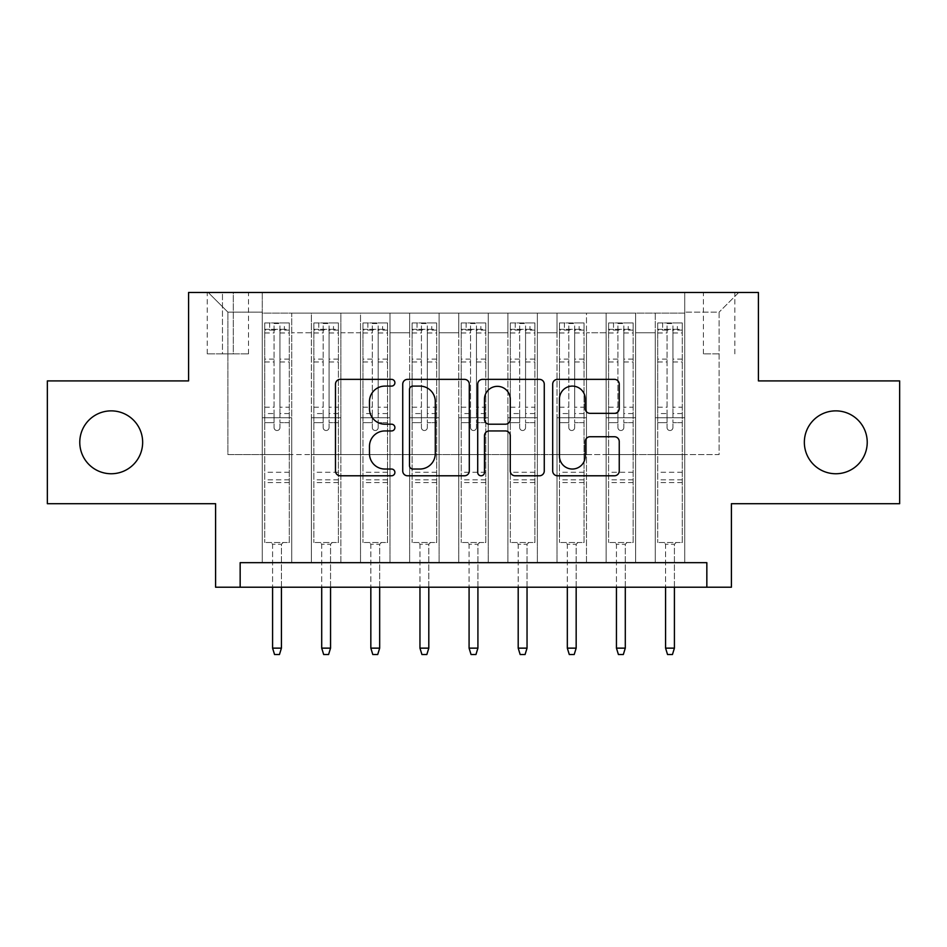 <?xml version="1.0" encoding="UTF-8"?>
<svg xmlns="http://www.w3.org/2000/svg" width="947" height="947" viewBox="0 0 947 947"><rect width="100%" height="100%" fill="white"/><g stroke="black" fill="none" stroke-linecap="round" stroke-linejoin="round"><path stroke-width="0.71" stroke-dasharray="4.74 3.55" d="M394.899 382.73A3.374 3.374 0 0 0 391.525 379.356L340.293 379.356A4.818 4.818 0 0 0 335.475 384.174L335.475 470.967A4.818 4.818 0 0 0 340.293 475.785L391.525 475.785A3.374 3.374 0 0 0 394.899 472.411A3.374 3.374 0 0 0 391.525 469.037L384.896 469.037A15.424 15.424 0 0 1 369.472 453.613L369.472 446.368A15.424 15.424 0 0 1 384.896 430.944L391.525 430.944A3.374 3.374 0 0 0 394.899 427.571A3.374 3.374 0 0 0 391.525 424.197L384.896 424.197A15.424 15.424 0 0 1 369.472 408.761L369.472 401.528A15.424 15.424 0 0 1 384.896 386.104L391.525 386.104A3.374 3.374 0 0 0 394.899 382.73M804.346 442.308A31.44 31.44 0 0 0 835.787 473.749A31.44 31.44 0 0 0 867.227 442.308A31.44 31.44 0 0 0 835.787 410.868A31.44 31.44 0 0 0 804.346 442.308M79.773 442.308A31.44 31.44 0 0 0 111.213 473.749A31.44 31.44 0 0 0 142.654 442.308A31.44 31.44 0 0 0 111.213 410.868A31.44 31.44 0 0 0 79.773 442.308M719.116 292.481L703.396 292.481L719.116 292.481M719.116 353.882L703.396 353.882L719.116 353.882M899.65 380.907L899.65 503.709L731.404 503.709L731.404 587.223L215.596 587.223L215.596 503.709L47.35 503.709L47.35 380.907L188.583 380.907L188.583 292.481L758.417 292.481L758.417 380.907L899.65 380.907M684.728 562.66L684.728 313.114L262.272 313.114L262.272 562.66L291.747 562.66L262.272 562.66L291.747 562.66L262.272 562.66L262.272 313.114L291.747 313.114L291.747 562.66L291.747 313.114L291.747 454.584L311.385 454.584L291.747 454.584L291.747 313.114L262.272 313.114L684.728 313.114L684.728 562.66L655.253 562.66L655.253 313.114L606.139 313.114L606.139 562.66L606.139 313.114L635.615 313.114L635.615 562.66L635.615 313.114L635.615 454.584L635.615 313.114L655.253 313.114L655.253 562.66L684.728 562.66L655.253 562.66L684.728 562.66L684.728 312.131L684.728 454.584L719.116 454.584L719.116 312.131L684.728 312.131L719.116 312.131L719.116 454.584L684.728 454.584L684.728 417.745L684.728 562.66M606.139 562.66L635.615 562.66L606.139 562.66L635.615 562.66L606.139 562.66L606.139 417.745L606.139 454.584L586.489 454.584L586.489 332.764L586.489 454.584L606.139 454.584L606.139 332.764L606.139 454.584L655.253 454.584L635.615 454.584L635.615 417.745L635.615 454.584L606.139 454.584L606.139 417.745L635.615 417.745L635.615 562.66L635.615 417.745L606.139 417.745L606.139 562.66M586.489 562.66L586.489 313.114L557.014 313.114L557.014 562.66L557.014 313.114L586.489 313.114L586.489 562.66L557.014 562.66L586.489 562.66L557.014 562.66L586.489 562.66L586.489 417.745L586.489 562.66M537.363 562.66L537.363 313.114L507.888 313.114L507.888 562.66L507.888 313.114L537.363 313.114L537.363 562.66L507.888 562.66L537.363 562.66L507.888 562.66L537.363 562.66L537.363 332.764L537.363 454.584L557.014 454.584L537.363 454.584L537.363 417.745L537.363 562.66M488.238 562.66L488.238 313.114L458.762 313.114L458.762 562.66L458.762 313.114L488.238 313.114L488.238 562.66L458.762 562.66L488.238 562.66L458.762 562.66L488.238 562.66L488.238 332.764L488.238 454.584L507.888 454.584L488.238 454.584L488.238 417.745L488.238 562.66M439.112 562.66L439.112 313.114L409.637 313.114L409.637 562.66L409.637 313.114L439.112 313.114L439.112 562.66L409.637 562.66L439.112 562.66L409.637 562.66L439.112 562.66L439.112 332.764L439.112 454.584L458.762 454.584L439.112 454.584L439.112 417.745L439.112 562.66M389.986 562.66L389.986 313.114L360.511 313.114L360.511 562.66L360.511 313.114L389.986 313.114L389.986 562.66L360.511 562.66L389.986 562.66L360.511 562.66L389.986 562.66L389.986 332.764L389.986 454.584L409.637 454.584L389.986 454.584L389.986 417.745L389.986 562.66M340.861 562.66L340.861 313.114L311.385 313.114L311.385 562.66L311.385 313.114L340.861 313.114L340.861 562.66L311.385 562.66L340.861 562.66L311.385 562.66L340.861 562.66L340.861 417.745L340.861 562.66M655.253 332.764L655.253 454.584L655.253 313.114L655.253 332.764L635.615 332.764L655.253 332.764M557.014 332.764L557.014 454.584L557.014 313.114L537.363 313.114L537.363 332.764L537.363 313.114L557.014 313.114L557.014 332.764L537.363 332.764L557.014 332.764M507.888 332.764L507.888 454.584L507.888 313.114L488.238 313.114L488.238 332.764L488.238 313.114L507.888 313.114L507.888 332.764L488.238 332.764L507.888 332.764M458.762 332.764L458.762 454.584L458.762 313.114L439.112 313.114L439.112 332.764L439.112 313.114L458.762 313.114L458.762 332.764L439.112 332.764L458.762 332.764M409.637 332.764L409.637 454.584L409.637 313.114L389.986 313.114L389.986 332.764L389.986 313.114L409.637 313.114L409.637 332.764L389.986 332.764L409.637 332.764M340.861 332.764L340.861 454.584L340.861 313.114L340.861 332.764L360.511 332.764L360.511 454.584L340.861 454.584L360.511 454.584L360.511 313.114L340.861 313.114L360.511 313.114L360.511 332.764L340.861 332.764M240.159 587.223L240.159 562.66L240.159 587.223L240.159 562.66L706.841 562.66L240.159 562.66L706.841 562.66L706.841 587.223M222.474 292.481L207.251 292.481L222.474 292.481L222.474 353.882L207.251 353.882L233.282 353.882L222.474 353.882L222.474 292.481M233.282 292.481L248.516 292.481L233.282 292.481L233.282 353.882L248.516 353.882L233.282 353.882L233.282 292.481M684.728 292.481L262.272 292.481L738.767 292.481L684.728 292.481L684.728 313.114L684.728 292.481M262.272 292.481L208.233 292.481L262.272 292.481L262.272 454.584L227.884 454.584L227.884 312.131L262.272 312.131L227.884 312.131L208.233 292.481L227.884 312.131L227.884 454.584L262.272 454.584L262.272 292.481M311.385 332.764L311.385 454.584L311.385 313.114L291.747 313.114L311.385 313.114L311.385 332.764L291.747 332.764L311.385 332.764M606.139 313.114L586.489 313.114L586.489 332.764L586.489 313.114L606.139 313.114L606.139 332.764L606.139 313.114M557.014 454.584L586.489 454.584L557.014 454.584L557.014 417.745L557.014 454.584M507.888 454.584L537.363 454.584L507.888 454.584L507.888 417.745L507.888 454.584M458.762 454.584L488.238 454.584L458.762 454.584L458.762 417.745L458.762 454.584M409.637 454.584L439.112 454.584L409.637 454.584L409.637 417.745L409.637 454.584M360.511 454.584L389.986 454.584L360.511 454.584L360.511 417.745L360.511 454.584M311.385 454.584L340.861 454.584L340.861 417.745L340.861 454.584L311.385 454.584L311.385 417.745L340.861 417.745L311.385 417.745L311.385 562.66L311.385 454.584M262.272 454.584L291.747 454.584L291.747 417.745L291.747 562.66L291.747 417.745L291.747 454.584L262.272 454.584L262.272 417.745L291.747 417.745L262.272 417.745L262.272 562.66L262.272 454.584M655.253 454.584L684.728 454.584L655.253 454.584L655.253 417.745L655.253 454.584M262.272 417.745L291.747 417.745L262.272 417.745M311.385 417.745L340.861 417.745L311.385 417.745M360.511 417.745L389.986 417.745L360.511 417.745L360.511 562.66L360.511 417.745L389.986 417.745L360.511 417.745M409.637 417.745L439.112 417.745L409.637 417.745L409.637 562.66L409.637 417.745L439.112 417.745L409.637 417.745M458.762 417.745L488.238 417.745L458.762 417.745L458.762 562.66L458.762 417.745L488.238 417.745L458.762 417.745M507.888 417.745L537.363 417.745L507.888 417.745L507.888 562.66L507.888 417.745L537.363 417.745L507.888 417.745M557.014 417.745L586.489 417.745L557.014 417.745L557.014 562.66L557.014 417.745L586.489 417.745L557.014 417.745M606.139 417.745L635.615 417.745L606.139 417.745M655.253 417.745L684.728 417.745L655.253 417.745L655.253 562.66L655.253 417.745L684.728 417.745L655.253 417.745M738.767 292.481L719.116 312.131L738.767 292.481M469.286 470.967L469.286 384.174A4.818 4.818 0 0 0 464.456 379.356L407.565 379.356A4.818 4.818 0 0 0 402.735 384.174L402.735 470.967A4.818 4.818 0 0 0 407.565 475.785L464.456 475.785A4.818 4.818 0 0 0 469.286 470.967M412.868 386.104A3.374 3.374 0 0 0 409.495 389.477L409.495 465.664A3.374 3.374 0 0 0 412.868 469.037L419.852 469.037A15.424 15.424 0 0 0 435.289 453.613L435.289 401.528A15.424 15.424 0 0 0 419.852 386.104L412.868 386.104M482.544 379.356L539.435 379.356A4.818 4.818 0 0 1 544.265 384.174L544.265 470.967A4.818 4.818 0 0 1 539.435 475.785L515.085 475.785A4.818 4.818 0 0 1 510.267 470.967L510.267 435.762A4.818 4.818 0 0 0 505.449 430.944L489.291 430.944A4.818 4.818 0 0 0 484.473 435.762L484.473 472.411A3.374 3.374 0 0 1 481.1 475.785A3.374 3.374 0 0 1 477.714 472.411L477.714 384.174A4.818 4.818 0 0 1 482.544 379.356M510.267 399.243A12.903 12.903 0 0 0 497.364 386.34A12.903 12.903 0 0 0 484.473 399.243L484.473 419.367A4.818 4.818 0 0 0 489.291 424.197L505.449 424.197A4.818 4.818 0 0 0 510.267 419.367L510.267 399.243M590.064 413.342L614.414 413.342A4.818 4.818 0 0 0 619.243 408.524L619.243 384.174A4.818 4.818 0 0 0 614.414 379.356L557.523 379.356A4.818 4.818 0 0 0 552.693 384.174L552.693 470.967A4.818 4.818 0 0 0 557.523 475.785L614.414 475.785A4.818 4.818 0 0 0 619.243 470.967L619.243 441.551A4.818 4.818 0 0 0 614.414 436.733L590.064 436.733A4.818 4.818 0 0 0 585.246 441.551L585.246 456.134A12.903 12.903 0 0 1 572.343 469.037A12.903 12.903 0 0 1 559.452 456.134L559.452 398.995A12.903 12.903 0 0 1 572.343 386.104A12.903 12.903 0 0 1 585.246 398.995L585.246 408.524A4.818 4.818 0 0 0 590.064 413.342M274.062 427.571A2.948 2.948 0 0 0 277.009 430.518A2.948 2.948 0 0 1 274.062 427.571L274.062 422.646L274.062 427.571M289.166 322.939L284.372 322.939L284.372 329.319L289.285 329.331L289.285 322.939L264.722 322.939L264.722 542.524L264.722 422.646L274.062 422.646L274.062 413.555L264.722 413.555M264.722 322.939L264.722 422.646L274.062 422.646L274.062 330.61C276.015 328.905 277.98 328.905 279.957 330.61L279.957 407.174L289.285 407.174L289.285 542.524L264.722 542.524L283.141 542.524L281.425 544.241L272.582 544.241L281.425 544.241L281.425 648.139L272.582 648.139L272.582 544.241L270.866 542.524L272.582 544.241L272.582 587.223M289.285 329.331L289.285 407.174M289.285 322.939L289.285 542.524L283.141 542.524L281.425 544.241L281.425 587.223M284.372 322.939L264.84 322.939M284.372 329.319L269.635 329.319L269.635 322.939M264.722 329.331L289.166 329.319M264.84 329.319L269.635 329.319M279.957 427.571A2.948 2.948 0 0 1 277.009 430.518A2.948 2.948 0 0 0 279.957 427.571L279.957 422.646L279.957 427.571M289.285 413.555L279.957 413.555L279.957 422.646L279.957 407.174M279.957 413.555L279.957 323.543L274.062 323.543L274.062 413.555M289.285 482.591L264.722 482.591M272.582 648.139L274.547 654.519L279.46 654.519L281.425 648.139M274.062 330.61L274.062 323.543M279.957 330.61L279.957 323.543M323.176 427.571A2.948 2.948 0 0 0 326.123 430.518A2.948 2.948 0 0 1 323.176 427.571L323.176 422.646L323.176 427.571M338.292 322.939L333.498 322.939L333.498 329.319L338.41 329.331L338.41 322.939L313.848 322.939L313.848 542.524L313.848 422.646L323.176 422.646L323.176 413.555L313.848 413.555M313.848 322.939L313.848 422.646L323.176 422.646L323.176 330.61C325.141 328.905 327.106 328.905 329.071 330.61L329.071 407.174L338.41 407.174L338.41 542.524L313.848 542.524L332.267 542.524L330.55 544.241L321.708 544.241L330.55 544.241L330.55 648.139L321.708 648.139L321.708 544.241L319.991 542.524L321.708 544.241L321.708 587.223M338.41 329.331L338.41 407.174M338.41 322.939L338.41 542.524L332.267 542.524L330.55 544.241L330.55 587.223M333.498 322.939L313.966 322.939M333.498 329.319L318.76 329.319L318.76 322.939M313.848 329.331L338.292 329.319M313.966 329.319L318.76 329.319M329.071 427.571A2.948 2.948 0 0 1 326.123 430.518A2.948 2.948 0 0 0 329.071 427.571L329.071 422.646L329.071 427.571M338.41 413.555L329.071 413.555L329.071 422.646L329.071 407.174M329.071 413.555L329.071 323.543L323.176 323.543L323.176 413.555M338.41 482.591L313.848 482.591M321.708 648.139L323.673 654.519L328.585 654.519L330.55 648.139M323.176 330.61L323.176 323.543M329.071 330.61L329.071 323.543M372.301 427.571A2.948 2.948 0 0 0 375.249 430.518A2.948 2.948 0 0 1 372.301 427.571L372.301 422.646L372.301 427.571M387.406 322.939L382.624 322.939L382.624 329.319L387.536 329.331L387.536 322.939L362.973 322.939L362.973 542.524L362.973 422.646L372.301 422.646L372.301 413.555L362.973 413.555M362.973 322.939L362.973 422.646L372.301 422.646L372.301 330.61C374.266 328.905 376.231 328.905 378.196 330.61L378.196 407.174L387.536 407.174L387.536 542.524L362.973 542.524L381.392 542.524L379.676 544.241L370.833 544.241L379.676 544.241L379.676 648.139L370.833 648.139L370.833 544.241L369.117 542.524L370.833 544.241L370.833 587.223M387.536 329.331L387.536 407.174M387.536 322.939L387.536 542.524L381.392 542.524L379.676 544.241L379.676 587.223M382.624 322.939L363.092 322.939M382.624 329.319L367.886 329.319L367.886 322.939M362.973 329.331L387.406 329.319M363.092 329.319L367.886 329.319M378.196 427.571A2.948 2.948 0 0 1 375.249 430.518A2.948 2.948 0 0 0 378.196 427.571L378.196 422.646L378.196 427.571M387.536 413.555L378.196 413.555L378.196 422.646L378.196 407.174M378.196 413.555L378.196 323.543L372.301 323.543L372.301 413.555M387.536 482.591L362.973 482.591M370.833 648.139L372.798 654.519L377.711 654.519L379.676 648.139M372.301 330.61L372.301 323.543M378.196 330.61L378.196 323.543M421.427 427.571A2.948 2.948 0 0 0 424.374 430.518A2.948 2.948 0 0 1 421.427 427.571L421.427 422.646L421.427 427.571M436.531 322.939L431.749 322.939L431.749 329.319L436.662 329.331L436.662 322.939L412.099 322.939L412.099 542.524L412.099 422.646L421.427 422.646L421.427 413.555L412.099 413.555M412.099 322.939L412.099 422.646L421.427 422.646L421.427 330.61C423.392 328.905 425.357 328.905 427.322 330.61L427.322 407.174L436.662 407.174L436.662 542.524L412.099 542.524L430.518 542.524L428.802 544.241L419.959 544.241L428.802 544.241L428.802 648.139L419.959 648.139L419.959 544.241L418.231 542.524L419.959 544.241L419.959 587.223M436.662 329.331L436.662 407.174M436.662 322.939L436.662 542.524L430.518 542.524L428.802 544.241L428.802 587.223M431.749 322.939L412.217 322.939M431.749 329.319L417.011 329.319L417.011 322.939M412.099 329.331L436.531 329.319M412.217 329.319L417.011 329.319M427.322 427.571A2.948 2.948 0 0 1 424.374 430.518A2.948 2.948 0 0 0 427.322 427.571L427.322 422.646L427.322 427.571M436.662 413.555L427.322 413.555L427.322 422.646L427.322 407.174M427.322 413.555L427.322 323.543L421.427 323.543L421.427 413.555M436.662 482.591L412.099 482.591M419.959 648.139L421.924 654.519L426.837 654.519L428.802 648.139M421.427 330.61L421.427 323.543M427.322 330.61L427.322 323.543M470.552 427.571A2.948 2.948 0 0 0 473.5 430.518A2.948 2.948 0 0 1 470.552 427.571L470.552 422.646L470.552 427.571M485.657 322.939L480.863 322.939L480.863 329.319L485.775 329.331L485.775 322.939L461.225 322.939L461.225 542.524L461.225 422.646L470.552 422.646L470.552 413.555L461.225 413.555M461.225 322.939L461.225 422.646L470.552 422.646L470.552 330.61C472.517 328.905 474.483 328.905 476.448 330.61L476.448 407.174L485.775 407.174L485.775 542.524L461.225 542.524L479.644 542.524L477.915 544.241L469.085 544.241L477.915 544.241L477.915 648.139L469.085 648.139L469.085 544.241L467.356 542.524L469.085 544.241L469.085 587.223M485.775 329.331L485.775 407.174M485.775 322.939L485.775 542.524L479.644 542.524L477.915 544.241L477.915 587.223M480.863 322.939L461.343 322.939M480.863 329.319L466.137 329.319L466.137 322.939M461.225 329.331L485.657 329.319M461.343 329.319L466.137 329.319M476.448 427.571A2.948 2.948 0 0 1 473.5 430.518A2.948 2.948 0 0 0 476.448 427.571L476.448 422.646L476.448 427.571M485.775 413.555L476.448 413.555L476.448 422.646L476.448 407.174M476.448 413.555L476.448 323.543L470.552 323.543L470.552 413.555M485.775 482.591L461.225 482.591M469.085 648.139L471.05 654.519L475.95 654.519L477.915 648.139M470.552 330.61L470.552 323.543M476.448 330.61L476.448 323.543M519.678 427.571A2.948 2.948 0 0 0 522.626 430.518A2.948 2.948 0 0 1 519.678 427.571L519.678 422.646L519.678 427.571M534.783 322.939L529.989 322.939L529.989 329.319L534.901 329.331L534.901 322.939L510.338 322.939L510.338 542.524L510.338 422.646L519.678 422.646L519.678 413.555L510.338 413.555M510.338 322.939L510.338 422.646L519.678 422.646L519.678 330.61C521.631 328.905 523.596 328.905 525.573 330.61L525.573 407.174L534.901 407.174L534.901 542.524L510.338 542.524L528.769 542.524L527.041 544.241L518.198 544.241L527.041 544.241L527.041 648.139L518.198 648.139L518.198 544.241L516.482 542.524L518.198 544.241L518.198 587.223M534.901 329.331L534.901 407.174M534.901 322.939L534.901 542.524L528.769 542.524L527.041 544.241L527.041 587.223M529.989 322.939L510.469 322.939M529.989 329.319L515.251 329.319L515.251 322.939M510.338 329.331L534.783 329.319M510.469 329.319L515.251 329.319M525.573 427.571A2.948 2.948 0 0 1 522.626 430.518A2.948 2.948 0 0 0 525.573 427.571L525.573 422.646L525.573 427.571M534.901 413.555L525.573 413.555L525.573 422.646L525.573 407.174M525.573 413.555L525.573 323.543L519.678 323.543L519.678 413.555M534.901 482.591L510.338 482.591M518.198 648.139L520.163 654.519L525.076 654.519L527.041 648.139M519.678 330.61L519.678 323.543M525.573 330.61L525.573 323.543M568.804 427.571A2.948 2.948 0 0 0 571.751 430.518A2.948 2.948 0 0 1 568.804 427.571L568.804 422.646L568.804 427.571M583.908 322.939L579.114 322.939L579.114 329.319L584.027 329.331L584.027 322.939L559.464 322.939L559.464 542.524L559.464 422.646L568.804 422.646L568.804 413.555L559.464 413.555M559.464 322.939L559.464 422.646L568.804 422.646L568.804 330.61C570.757 328.905 572.722 328.905 574.699 330.61L574.699 407.174L584.027 407.174L584.027 542.524L559.464 542.524L577.883 542.524L576.167 544.241L567.324 544.241L576.167 544.241L576.167 648.139L567.324 648.139L567.324 544.241L565.608 542.524L567.324 544.241L567.324 587.223M584.027 329.331L584.027 407.174M584.027 322.939L584.027 542.524L577.883 542.524L576.167 544.241L576.167 587.223M579.114 322.939L559.594 322.939M579.114 329.319L564.376 329.319L564.376 322.939M559.464 329.331L583.908 329.319M559.594 329.319L564.376 329.319M574.699 427.571A2.948 2.948 0 0 1 571.751 430.518A2.948 2.948 0 0 0 574.699 427.571L574.699 422.646L574.699 427.571M584.027 413.555L574.699 413.555L574.699 422.646L574.699 407.174M574.699 413.555L574.699 323.543L568.804 323.543L568.804 413.555M584.027 482.591L559.464 482.591M567.324 648.139L569.289 654.519L574.202 654.519L576.167 648.139M568.804 330.61L568.804 323.543M574.699 330.61L574.699 323.543M617.929 427.571A2.948 2.948 0 0 0 620.877 430.518A2.948 2.948 0 0 1 617.929 427.571L617.929 422.646L617.929 427.571M633.034 322.939L628.24 322.939L628.24 329.319L633.152 329.331L633.152 322.939L608.59 322.939L608.59 542.524L608.59 422.646L617.929 422.646L617.929 413.555L608.59 413.555M608.59 322.939L608.59 422.646L617.929 422.646L617.929 330.61C619.883 328.905 621.848 328.905 623.824 330.61L623.824 407.174L633.152 407.174L633.152 542.524L608.59 542.524L627.009 542.524L625.292 544.241L616.45 544.241L625.292 544.241L625.292 648.139L616.45 648.139L616.45 544.241L614.733 542.524L616.45 544.241L616.45 587.223M633.152 329.331L633.152 407.174M633.152 322.939L633.152 542.524L627.009 542.524L625.292 544.241L625.292 587.223M628.24 322.939L608.708 322.939M628.24 329.319L613.502 329.319L613.502 322.939M608.59 329.331L633.034 329.319M608.708 329.319L613.502 329.319M623.824 427.571A2.948 2.948 0 0 1 620.877 430.518A2.948 2.948 0 0 0 623.824 427.571L623.824 422.646L623.824 427.571M633.152 413.555L623.824 413.555L623.824 422.646L623.824 407.174M623.824 413.555L623.824 323.543L617.929 323.543L617.929 413.555M633.152 482.591L608.59 482.591M616.45 648.139L618.415 654.519L623.327 654.519L625.292 648.139M617.929 330.61L617.929 323.543M623.824 330.61L623.824 323.543M667.043 427.571A2.948 2.948 0 0 0 669.991 430.518A2.948 2.948 0 0 1 667.043 427.571L667.043 422.646L667.043 427.571M682.16 322.939L677.365 322.939L677.365 329.319L682.278 329.331L682.278 322.939L657.715 322.939L657.715 542.524L657.715 422.646L667.043 422.646L667.043 413.555L657.715 413.555M657.715 322.939L657.715 422.646L667.043 422.646L667.043 330.61C669.008 328.905 670.973 328.905 672.938 330.61L672.938 407.174L682.278 407.174L682.278 542.524L657.715 542.524L676.134 542.524L674.418 544.241L665.575 544.241L674.418 544.241L674.418 648.139L665.575 648.139L665.575 544.241L663.859 542.524L665.575 544.241L665.575 587.223M682.278 329.331L682.278 407.174M682.278 322.939L682.278 542.524L676.134 542.524L674.418 544.241L674.418 587.223M677.365 322.939L657.834 322.939M677.365 329.319L662.628 329.319L662.628 322.939M657.715 329.331L682.16 329.319M657.834 329.319L662.628 329.319M672.938 427.571A2.948 2.948 0 0 1 669.991 430.518A2.948 2.948 0 0 0 672.938 427.571L672.938 422.646L672.938 427.571M682.278 413.555L672.938 413.555L672.938 422.646L672.938 407.174M672.938 413.555L672.938 323.543L667.043 323.543L667.043 413.555M682.278 482.591L657.715 482.591M665.575 648.139L667.54 654.519L672.453 654.519L674.418 648.139M667.043 330.61L667.043 323.543M672.938 330.61L672.938 323.543M606.139 332.764L586.489 332.764L606.139 332.764M289.285 472.269L264.722 472.269M289.285 422.646L279.957 422.646L289.285 422.646M264.722 407.174L274.062 407.174M274.062 359.102L264.722 359.102M289.285 359.102L279.957 359.102M264.722 361.967L274.062 361.967M279.957 361.967L289.285 361.967M274.062 330.101L264.722 330.101M264.722 332.977L274.062 332.977M289.285 330.101L279.957 330.101M279.957 332.977L289.285 332.977M289.285 479.821L264.722 479.821M338.41 472.269L313.848 472.269M338.41 422.646L329.071 422.646L338.41 422.646M313.848 407.174L323.176 407.174M323.176 359.102L313.848 359.102M338.41 359.102L329.071 359.102M313.848 361.967L323.176 361.967M329.071 361.967L338.41 361.967M323.176 330.101L313.848 330.101M313.848 332.977L323.176 332.977M338.41 330.101L329.071 330.101M329.071 332.977L338.41 332.977M338.41 479.821L313.848 479.821M387.536 472.269L362.973 472.269M387.536 422.646L378.196 422.646L387.536 422.646M362.973 407.174L372.301 407.174M372.301 359.102L362.973 359.102M387.536 359.102L378.196 359.102M362.973 361.967L372.301 361.967M378.196 361.967L387.536 361.967M372.301 330.101L362.973 330.101M362.973 332.977L372.301 332.977M387.536 330.101L378.196 330.101M378.196 332.977L387.536 332.977M387.536 479.821L362.973 479.821M436.662 472.269L412.099 472.269M436.662 422.646L427.322 422.646L436.662 422.646M412.099 407.174L421.427 407.174M421.427 359.102L412.099 359.102M436.662 359.102L427.322 359.102M412.099 361.967L421.427 361.967M427.322 361.967L436.662 361.967M421.427 330.101L412.099 330.101M412.099 332.977L421.427 332.977M436.662 330.101L427.322 330.101M427.322 332.977L436.662 332.977M436.662 479.821L412.099 479.821M485.775 472.269L461.225 472.269M485.775 422.646L476.448 422.646L485.775 422.646M461.225 407.174L470.552 407.174M470.552 359.102L461.225 359.102M485.775 359.102L476.448 359.102M461.225 361.967L470.552 361.967M476.448 361.967L485.775 361.967M470.552 330.101L461.225 330.101M461.225 332.977L470.552 332.977M485.775 330.101L476.448 330.101M476.448 332.977L485.775 332.977M485.775 479.821L461.225 479.821M534.901 472.269L510.338 472.269M534.901 422.646L525.573 422.646L534.901 422.646M510.338 407.174L519.678 407.174M519.678 359.102L510.338 359.102M534.901 359.102L525.573 359.102M510.338 361.967L519.678 361.967M525.573 361.967L534.901 361.967M519.678 330.101L510.338 330.101M510.338 332.977L519.678 332.977M534.901 330.101L525.573 330.101M525.573 332.977L534.901 332.977M534.901 479.821L510.338 479.821M584.027 472.269L559.464 472.269M584.027 422.646L574.699 422.646L584.027 422.646M559.464 407.174L568.804 407.174M568.804 359.102L559.464 359.102M584.027 359.102L574.699 359.102M559.464 361.967L568.804 361.967M574.699 361.967L584.027 361.967M568.804 330.101L559.464 330.101M559.464 332.977L568.804 332.977M584.027 330.101L574.699 330.101M574.699 332.977L584.027 332.977M584.027 479.821L559.464 479.821M633.152 472.269L608.59 472.269M633.152 422.646L623.824 422.646L633.152 422.646M608.59 407.174L617.929 407.174M617.929 359.102L608.59 359.102M633.152 359.102L623.824 359.102M608.59 361.967L617.929 361.967M623.824 361.967L633.152 361.967M617.929 330.101L608.59 330.101M608.59 332.977L617.929 332.977M633.152 330.101L623.824 330.101M623.824 332.977L633.152 332.977M633.152 479.821L608.59 479.821M682.278 472.269L657.715 472.269M682.278 422.646L672.938 422.646L682.278 422.646M657.715 407.174L667.043 407.174M667.043 359.102L657.715 359.102M682.278 359.102L672.938 359.102M657.715 361.967L667.043 361.967M672.938 361.967L682.278 361.967M667.043 330.101L657.715 330.101M657.715 332.977L667.043 332.977M682.278 330.101L672.938 330.101M672.938 332.977L682.278 332.977M682.278 479.821L657.715 479.821M703.396 353.882L703.396 292.481M207.251 353.882L207.251 292.481M248.516 353.882L248.516 292.481M734.836 353.882L734.836 292.481"/><path stroke-width="1.42" d="M394.899 382.73A3.374 3.374 0 0 0 391.525 379.356L340.293 379.356A4.818 4.818 0 0 0 335.475 384.174L335.475 470.967A4.818 4.818 0 0 0 340.293 475.785L391.525 475.785A3.374 3.374 0 0 0 394.899 472.411A3.374 3.374 0 0 0 391.525 469.037L384.896 469.037A15.424 15.424 0 0 1 369.472 453.613L369.472 446.368A15.424 15.424 0 0 1 384.896 430.944L391.525 430.944A3.374 3.374 0 0 0 394.899 427.571A3.374 3.374 0 0 0 391.525 424.197L384.896 424.197A15.424 15.424 0 0 1 369.472 408.761L369.472 401.528A15.424 15.424 0 0 1 384.896 386.104L391.525 386.104A3.374 3.374 0 0 0 394.899 382.73M804.346 442.308A31.44 31.44 0 0 0 835.787 473.749A31.44 31.44 0 0 0 867.227 442.308A31.44 31.44 0 0 0 835.787 410.868A31.44 31.44 0 0 0 804.346 442.308M79.773 442.308A31.44 31.44 0 0 0 111.213 473.749A31.44 31.44 0 0 0 142.654 442.308A31.44 31.44 0 0 0 111.213 410.868A31.44 31.44 0 0 0 79.773 442.308M614.414 413.342A4.818 4.818 0 0 0 619.243 408.524L619.243 384.174A4.818 4.818 0 0 0 614.414 379.356L557.523 379.356A4.818 4.818 0 0 0 552.693 384.174L552.693 470.967A4.818 4.818 0 0 0 557.523 475.785L614.414 475.785A4.818 4.818 0 0 0 619.243 470.967L619.243 441.551A4.818 4.818 0 0 0 614.414 436.733L590.064 436.733A4.818 4.818 0 0 0 585.246 441.551L585.246 456.134A12.903 12.903 0 0 1 572.343 469.037A12.903 12.903 0 0 1 559.452 456.134L559.452 398.995A12.903 12.903 0 0 1 572.343 386.104A12.903 12.903 0 0 1 585.246 398.995L585.246 408.524A4.818 4.818 0 0 0 590.064 413.342L614.414 413.342M706.841 587.223L731.404 587.223L731.404 503.709L899.65 503.709L899.65 380.907L758.417 380.907L758.417 292.481L188.583 292.481L188.583 380.907L47.35 380.907L47.35 503.709L215.596 503.709L215.596 587.223L706.841 587.223L706.841 562.66L240.159 562.66L240.159 587.223M469.286 384.174A4.818 4.818 0 0 0 464.456 379.356L407.565 379.356A4.818 4.818 0 0 0 402.735 384.174L402.735 470.967A4.818 4.818 0 0 0 407.565 475.785L464.456 475.785A4.818 4.818 0 0 0 469.286 470.967L469.286 384.174M482.544 379.356L539.435 379.356A4.818 4.818 0 0 1 544.265 384.174L544.265 470.967A4.818 4.818 0 0 1 539.435 475.785L515.085 475.785A4.818 4.818 0 0 1 510.267 470.967L510.267 435.762A4.818 4.818 0 0 0 505.449 430.944L489.291 430.944A4.818 4.818 0 0 0 484.473 435.762L484.473 472.411A3.374 3.374 0 0 1 481.1 475.785A3.374 3.374 0 0 1 477.714 472.411L477.714 384.174A4.818 4.818 0 0 1 482.544 379.356M412.868 386.104A3.374 3.374 0 0 0 409.495 389.477L409.495 465.664A3.374 3.374 0 0 0 412.868 469.037L419.852 469.037A15.424 15.424 0 0 0 435.289 453.613L435.289 401.528A15.424 15.424 0 0 0 419.852 386.104L412.868 386.104M510.267 399.243A12.903 12.903 0 0 0 497.364 386.34A12.903 12.903 0 0 0 484.473 399.243L484.473 419.367A4.818 4.818 0 0 0 489.291 424.197L505.449 424.197A4.818 4.818 0 0 0 510.267 419.367L510.267 399.243M281.425 648.139L279.46 654.519L274.547 654.519L272.582 648.139L281.425 648.139L281.425 587.223M272.582 648.139L272.582 587.223M330.55 648.139L328.585 654.519L323.673 654.519L321.708 648.139L330.55 648.139L330.55 587.223M321.708 648.139L321.708 587.223M379.676 648.139L377.711 654.519L372.798 654.519L370.833 648.139L379.676 648.139L379.676 587.223M370.833 648.139L370.833 587.223M428.802 648.139L426.837 654.519L421.924 654.519L419.959 648.139L428.802 648.139L428.802 587.223M419.959 648.139L419.959 587.223M477.915 648.139L475.95 654.519L471.05 654.519L469.085 648.139L477.915 648.139L477.915 587.223M469.085 648.139L469.085 587.223M527.041 648.139L525.076 654.519L520.163 654.519L518.198 648.139L527.041 648.139L527.041 587.223M518.198 648.139L518.198 587.223M576.167 648.139L574.202 654.519L569.289 654.519L567.324 648.139L576.167 648.139L576.167 587.223M567.324 648.139L567.324 587.223M625.292 648.139L623.327 654.519L618.415 654.519L616.45 648.139L625.292 648.139L625.292 587.223M616.45 648.139L616.45 587.223M674.418 648.139L672.453 654.519L667.54 654.519L665.575 648.139L674.418 648.139L674.418 587.223M665.575 648.139L665.575 587.223"/></g></svg>
